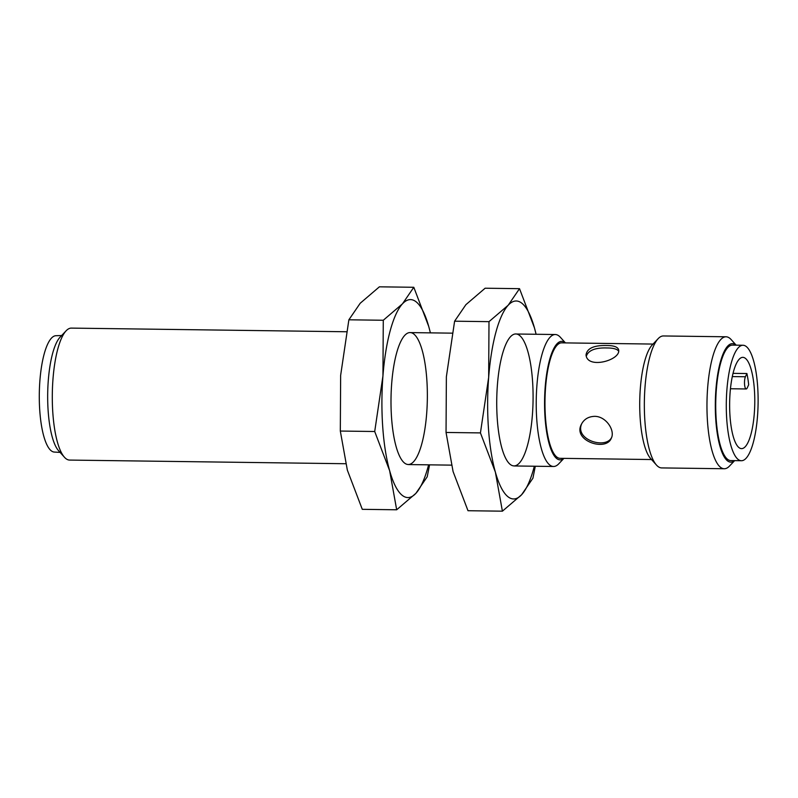 <?xml version="1.0" encoding="UTF-8"?>
<svg xmlns="http://www.w3.org/2000/svg" width="798" height="798" viewBox="0 0 798 798"><rect width="100%" height="100%" fill="white"/><g stroke="black" fill="none" stroke-linecap="round" stroke-linejoin="round"><path stroke-width="1.2" d="M606.58 345.514C593.842 345.225 586.989 348.357 586.031 354.94C587.298 369.624 621.243 360.048 618.62 349.783C617.782 346.921 613.772 345.504 606.58 345.514M586.34 356.117C588.415 350.302 595.298 347.589 606.969 347.968C613.093 347.958 616.974 348.985 618.58 351.05M611.617 437.464C605.911 449.434 575.029 440.027 581.503 424.207M60.099 452.396L54.364 452.067A58.194 16.01 -89.2 0 1 39.9 380.576A58.194 16.01 -89.2 0 1 55.91 335.709L61.645 335.539M563.777 458.371A59.242 16.299 -89.2 0 1 545.194 387.04A59.242 16.299 -89.2 0 1 565.303 342.901M651.517 459.538L560.126 458.321A57.735 15.89 -89.2 0 1 545.583 387.379A57.735 15.89 -89.2 0 1 561.662 342.851L653.043 344.068M594.53 416.347C588.306 416.606 583.897 419.319 581.293 424.506C572.685 440.965 606.241 451.828 611.308 438.212C615.358 430.511 606.001 416.147 594.53 416.347M746.898 373.534A45.646 12.559 -89.2 0 1 748.674 384.756L747.197 387.978A6.603 1.815 -89.2 0 1 746.22 388.965A6.603 1.815 -89.2 0 1 744.544 384.157A6.603 1.815 -89.2 0 1 745.422 376.756L746.898 373.534L733.023 373.354M730.11 392.546A45.646 12.559 -89.2 0 1 742.818 357.354A45.646 12.559 -89.2 0 1 754.768 403.16A45.646 12.559 -89.2 0 1 741.601 448.626A45.646 12.559 -89.2 0 1 730.11 392.546M741.442 460.725L730.878 460.586A57.735 15.89 -89.2 0 1 716.335 389.643A57.735 15.89 -89.2 0 1 732.404 345.115L742.978 345.255A57.735 15.89 -89.2 0 1 758.1 403.199A57.735 15.89 -89.2 0 1 741.442 460.725A57.735 15.89 -89.2 0 1 726.898 389.783A57.735 15.89 -89.2 0 1 742.978 345.255M734.519 460.636A59.242 16.299 -89.2 0 1 715.936 389.294A59.242 16.299 -89.2 0 1 736.045 345.165M734.639 460.636L729.512 466.052A65.985 18.164 -89.2 0 1 724.275 468.745A65.985 18.164 -89.2 0 1 707.656 387.668A65.985 18.164 -89.2 0 1 726.03 336.786A65.985 18.164 -89.2 0 1 731.187 339.619L736.165 345.165M724.275 468.745L661.662 467.917A65.985 18.164 -89.2 0 1 656.495 465.084A65.985 18.164 -89.2 0 1 645.033 386.84A65.985 18.164 -89.2 0 1 658.17 338.651A65.985 18.164 -89.2 0 1 663.407 335.958L726.03 336.786M656.495 465.084L650.629 458.541A59.242 16.299 -89.2 0 1 640.335 388.297A59.242 16.299 -89.2 0 1 652.136 345.035L658.17 338.651M563.897 458.371L558.77 463.798A65.985 18.164 -89.2 0 1 553.533 466.481A65.985 18.164 -89.2 0 1 536.914 385.404A65.985 18.164 -89.2 0 1 555.288 334.522A65.985 18.164 -89.2 0 1 560.445 337.355L565.423 342.901M345.674 463.728L69.606 460.077A65.985 18.164 -89.2 0 1 64.448 457.244A65.985 18.164 -89.2 0 1 52.987 378.99A65.985 18.164 -89.2 0 1 66.124 330.801A65.985 18.164 -89.2 0 1 71.361 328.108L346.502 331.759M64.448 457.244L58.583 450.7A59.242 16.299 -89.2 0 1 48.289 380.456A59.242 16.299 -89.2 0 1 60.079 337.185L66.124 330.801M534.331 466.231A98.982 27.242 -89.2 0 1 521.603 494.74A98.982 27.242 -89.2 0 1 495.368 472.097A98.982 27.242 -89.2 0 1 488.665 377.334A98.982 27.242 -89.2 0 1 508.206 305.215A98.982 27.242 -89.2 0 1 534.451 327.868A98.982 27.242 -89.2 0 1 536.086 334.272L534.451 327.868L519.518 288.676L485.124 288.218L465.912 304.656L454.601 321.195L446.371 376.776L446.042 432.456L453.074 471.538L467.997 510.72L502.401 511.179L521.603 494.74L532.924 478.202L535.298 466.241M497.413 384.885A65.985 18.164 -89.2 0 1 510.54 336.686A65.985 18.164 -89.2 0 1 533.064 400.217A65.985 18.164 -89.2 0 1 508.875 463.129A65.985 18.164 -89.2 0 1 497.413 384.885M446.042 432.456L480.436 432.905L495.368 472.097L502.401 511.179M480.436 432.905L488.665 377.334L488.994 321.654L508.206 305.215L519.518 288.676M454.601 321.195L488.994 321.654M430.411 332.866L428.726 326.462L413.803 287.28L379.399 286.821L360.197 303.26L348.876 319.799L340.646 375.369L340.317 431.05L347.349 470.132L362.282 509.324L396.676 509.782L415.888 493.344L427.199 476.805L429.573 464.845M391.688 383.479A65.985 18.164 -89.2 0 1 404.825 335.29A65.985 18.164 -89.2 0 1 427.339 398.82A65.985 18.164 -89.2 0 1 403.15 461.733A65.985 18.164 -89.2 0 1 391.688 383.479M428.616 464.835A98.982 27.242 -89.2 0 1 415.888 493.344A98.982 27.242 -89.2 0 1 389.643 470.7L396.676 509.782M340.317 431.05L374.711 431.509L389.643 470.7A98.982 27.242 -89.2 0 1 382.94 375.928A98.982 27.242 -89.2 0 1 402.481 303.819A98.982 27.242 -89.2 0 1 428.726 326.462A98.982 27.242 -89.2 0 1 430.361 332.866M374.711 431.509L382.94 375.928L383.279 320.257L402.481 303.819L413.803 287.28M348.876 319.799L383.279 320.257M732.285 376.586L745.422 376.756M746.22 388.965L730.449 388.756M408.307 464.566L451.389 465.134M514.032 465.962L553.533 466.481M410.052 332.596L452.227 333.155M515.777 334.003L555.288 334.522"/></g></svg>
